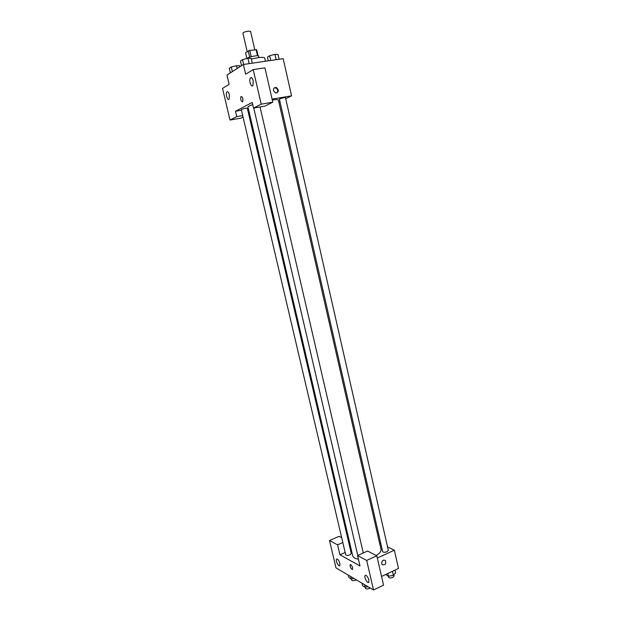 <?xml version="1.0" encoding="UTF-8"?>
<svg xmlns="http://www.w3.org/2000/svg" width="621" height="621" viewBox="0 0 621 621"><rect width="100%" height="100%" fill="white"/><g stroke="black" fill="none" stroke-linecap="round" stroke-linejoin="round"><path stroke-width="0.93" d="M254.781 49.742L250.55 31.345L248.237 31.143C245.109 31.679 243.323 32.339 242.896 33.115L247.174 51.613M246.863 58.382L245.543 52.707L249.782 50.441L256.675 49.727L258.072 55.805M249.696 57.163L248.245 50.899M257.505 55.75L256.085 49.564M251.233 56.713L249.782 50.441M246.599 58.607L246.948 58.327C249.122 56.759 258.732 54.943 258.654 56.107L258.996 57.582M265.454 61.262L264.709 58.001C264.352 57.256 262.093 57.163 257.917 57.722L251.334 59.049M243.044 117.051L240.855 118.145L230.011 120.055L222.52 88.399L229.149 84.34L226.96 75.056L243.385 64.491L283.176 58.661L291.575 95.828L285.722 98.708M248.447 109.032L247.538 109.195M229.359 94.741C228.606 92.172 227.767 91.24 226.836 91.947C225.237 93.686 227.62 101.231 229.11 99.15L229.359 94.741M242.702 115.584L236.748 116.624L230.011 120.055M241.445 110.235L235.491 111.26L236.748 116.624M279.947 101.549L278.852 102.085M273.457 90.635C273.287 88.376 274.226 87.336 276.252 87.507C279.248 90.224 279.008 92.032 275.538 92.948L273.457 90.635M272.083 99.112L291.575 95.828M272.79 102.193L261.2 104.165L253.523 108.077L264.934 106.121L272.79 102.193L264.919 67.844L253.213 69.599L245.652 74.233L243.385 64.491M276.834 92.94C278.34 90.891 277.929 89.199 275.592 87.856L274.303 87.879M253.259 80.823C252.444 78.052 251.505 77.082 250.434 77.92C248.625 79.93 251.218 87.934 252.91 85.558L253.259 80.823M253.213 69.599L261.2 104.165M253.523 108.077L252.219 102.465L235.491 111.26M242.469 101.86C240.847 101.06 240.358 99.282 240.987 96.527C242.687 96.814 243.246 98.537 242.671 101.689L242.469 101.86C240.847 101.06 240.358 99.282 240.987 96.527L240.987 96.527C242.695 96.814 243.253 98.537 242.671 101.689M245.466 108.233L241.282 109.529L345.687 554.763C346.316 555.585 347.713 555.616 349.887 554.848L351.269 553.42L247.298 108.155L245.466 108.233M283.75 97.683L279.372 99.057L382.637 551.588C383.312 552.465 384.772 552.511 387.023 551.72L388.327 550.33L285.474 97.629L283.75 97.683M252.716 104.592C249.518 105.717 247.95 106.556 247.996 107.115L352.728 555.896C353.194 557.588 355.096 558.675 358.418 559.156M376.186 555.477C379.734 553.396 381.341 551.355 381.007 549.368L278.402 100.09C278.169 99.539 276.128 99.5 272.285 99.989M359.994 565.933L339.928 554.809L337.583 544.834L329.51 540.511L335.992 567.889L373.516 589.95L366.693 560.429L357.58 555.547L359.994 565.933M377.32 558L394.343 550.198L387.543 546.884M380.82 543.608L379.547 542.995M351.292 549.74L350.492 550.097M345.152 552.48L339.928 554.809M352.588 567.734L352.565 569.286C350.958 569.022 350.143 567.509 350.104 564.745C350.95 564.357 351.781 565.351 352.588 567.734M339.873 563.371L339.842 565.56C338.856 567.392 335.371 560.763 336.512 559.242C337.653 558.721 338.771 560.095 339.873 563.371M368.858 579.991L368.812 582.226C367.733 584.268 363.828 577.274 365.086 575.558C366.382 574.953 367.64 576.428 368.858 579.991M350.283 564.582L350.104 564.745C350.011 567.097 350.772 568.665 352.386 569.457M357.58 555.547L367.57 551.037L376.815 555.803L383.553 585.168L373.516 589.95M376.815 555.803L366.693 560.429M341.69 537.693L339.082 536.35L329.51 540.511M342.823 542.529L337.583 544.834M381.55 576.435L398.48 568.471L394.343 550.198M381.667 563.558C381.853 560.584 383.087 559.575 385.354 560.507C386.309 563.884 385.268 565.257 382.233 564.629L381.667 563.558C381.853 560.584 383.087 559.568 385.354 560.507L385.354 560.507C386.309 563.884 385.268 565.257 382.233 564.629M385.695 574.487L388.435 576.28L393.388 575.31L395.624 572.888L394.995 570.117M388.435 576.28L387.799 573.493M393.388 575.31L392.48 571.297M393.877 574.774L394.141 575.923L392.86 577.383C390.625 578.198 389.165 578.12 388.474 577.173L388.249 576.179M362.043 583.204L362.625 585.727L365.21 587.256L367.997 586.705M365.21 587.256L364.62 584.718M370.279 588.048L369.743 588.343C367.508 589.166 366.056 589.096 365.381 588.134L365.171 587.233M348.342 575.147L348.924 577.6L351.354 579.044L354.063 578.508M356.322 579.843L355.794 580.123C353.636 580.914 352.239 580.86 351.602 579.967L350.78 576.583M268.295 60.842L267.441 57.085L269.661 55.704L274.994 54.4L278.037 54.501L279.124 59.259M270.756 60.485L269.661 55.704M276.19 59.686L274.994 54.4M241.53 65.686L240.436 60.982L242.532 59.6L247.934 58.281L251.171 58.358L252.289 63.187M243.657 64.452L242.532 59.6M249.176 63.645L247.934 58.281M230.375 72.859L229.304 68.302L231.284 66.998L236.508 65.725L239.706 65.764L239.931 66.719M232.355 71.586L231.284 66.998M237.152 68.496L236.508 65.725M226.836 91.947L227.806 91.784M276.252 87.507L275.592 87.856M250.434 77.92L251.629 77.734M363.277 552.977L260.036 106.959M357.781 555.453L253.756 108.038M336.512 559.242L337.071 558.993M365.086 575.558L365.722 575.256"/></g></svg>
